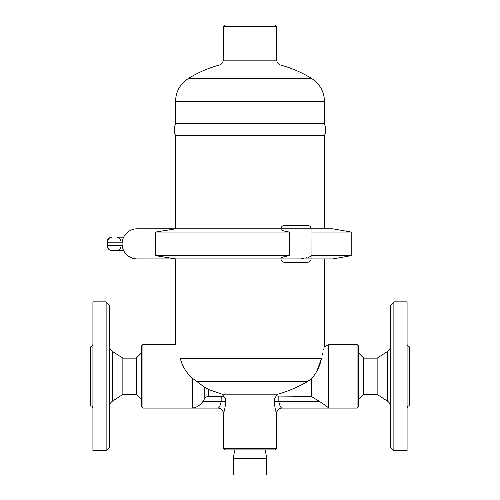 <?xml version="1.0" encoding="UTF-8"?>
<svg xmlns="http://www.w3.org/2000/svg" width="500" height="500" viewBox="0 0 500 500"><rect width="100%" height="100%" fill="white"/><g stroke="black" fill="none" stroke-linecap="round" stroke-linejoin="round"><path stroke-width="0.75" d="M109.481 406.719C109.556 404.325 110.575 402.45 112.55 401.094L122.863 394.45L136.244 394.45L141.263 399.469M136.244 394.45L136.244 358.15L122.863 358.15L112.55 351.512C110.575 350.156 109.55 348.281 109.481 345.887M109.481 447.4L109.481 305.206L106.131 301.856L106.131 450.744L109.481 447.4M122.863 394.45L122.863 358.15M106.131 450.744L92.919 450.744L92.919 301.856L106.131 301.856M92.919 408.338C92.75 406.725 91.856 405.831 90.244 405.662L90.244 346.944C91.862 346.781 92.756 345.887 92.919 344.269M377.137 358.15L387.45 351.512L387.45 401.094L377.137 394.45L377.137 358.15L363.756 358.15L363.756 394.45L358.738 399.469M387.45 401.094C389.425 402.45 390.444 404.325 390.519 406.719M390.519 305.206L390.519 447.4L393.869 450.744L393.869 301.856L390.519 305.206M393.869 450.744L407.081 450.744L407.081 301.856L393.869 301.856M218.312 408.013L192.288 408.013C196.331 407.738 199.906 405.513 203.019 401.337L204.206 399.312C205.15 397.469 206.637 396.488 208.675 396.375L221.169 396.375L221.169 401.337C220.431 405.219 219.475 407.444 218.312 408.013A5.019 4.994 -130.8 0 1 223.312 413.025L223.312 413.025C224.3 412.019 225.1 408.125 225.725 401.337L225.675 403.062M311.238 396.375L319.294 401.337L278.831 401.337C279.569 405.206 280.519 407.438 281.688 408.013L281.688 408.013A5.019 4.994 -49.2 0 0 276.688 413.025L276.688 413.025C275.7 412.006 274.9 408.113 274.275 401.337L274.275 399.031L276.206 396.05L311.238 396.375L311.238 378.969C316.625 372.956 320.006 366.138 321.388 358.506C325.244 343.381 325.244 343.381 321.388 358.506L180.375 358.506C174.288 340.15 174.288 340.15 180.375 358.506C182.031 365.8 186 372.344 192.288 378.15L204.206 386.969L208.675 389.544L222.1 394.169L225.725 399.031L274.275 399.031M223.231 448.231L224.906 449.906L275.094 449.906L276.769 448.231L223.231 448.231L223.231 413.106M407.081 408.338C407.25 406.725 408.144 405.831 409.756 405.662L409.756 346.944C408.137 346.781 407.244 345.887 407.081 344.269M377.137 394.45L363.756 394.45M250 475L266.731 475L266.731 458.269L250 458.269L250 475L233.269 475L233.269 458.269L250 458.269M234.744 449.906L233.269 458.269M123.663 237.169L117.181 237.169C119.213 237.369 120.325 238.487 120.525 240.519M122.188 245.538L107.594 245.538A5.019 4.5 90 0 0 112.094 250.556L123.663 250.556M142.938 344.519L141.263 346.188L141.263 406.413L142.938 408.088L142.938 344.519L175.556 344.519L175.556 258.919L137.15 258.919A15.056 15.056 0 0 1 122.094 243.863A15.056 15.056 0 0 1 137.15 228.806L175.631 228.806L155.719 232.05L155.719 255.675L175.631 258.919L137.15 258.919M175.631 258.919L332.806 258.919L351.206 255.675L351.206 232.05L311.025 232.05L311.062 258.919C310.844 260.938 309.731 262.05 307.712 262.262L284.294 262.262C282.262 262.062 281.15 260.95 280.95 258.919L280.95 258.45L281.25 258.919C280.225 257.775 282.95 256.694 289.413 255.675L289.413 232.05C282.95 231.038 280.225 229.956 281.25 228.806M175.631 228.806L280.95 228.806C281.15 226.781 282.262 225.662 284.294 225.463L307.712 225.463C309.744 225.662 310.856 226.781 311.062 228.806L332.806 228.806L351.206 232.05M280.95 229.281L280.95 228.806L311.062 228.806L311.025 232.05M155.719 255.675L289.413 255.675M155.719 232.05L289.413 232.05M311.025 255.675L351.206 255.675M300.788 258.919L303.969 258.363M306.269 257.869L306.9 257.712M308.512 257.256L310.138 256.637M310.462 256.469L310.925 256.112M324.444 258.919L324.387 347.106M324.081 348.075L323.619 349.594M322.469 353.775L322.044 355.519M324.444 135.556L175.556 135.556C173.806 131.606 173.875 127.681 175.756 123.794L324.244 123.794C326.125 127.681 326.194 131.606 324.444 135.556L324.444 228.806M280.481 65C278.106 64.138 276.869 62.519 276.769 60.156L223.231 60.156C223.094 62.6 221.856 64.212 219.519 65L280.481 65C291.581 68.006 302.025 72.537 311.8 78.606C319.931 84.006 324.15 91.581 324.444 101.337L324.444 123.569L175.556 123.569L175.556 101.337C175.85 91.581 180.069 84.006 188.2 78.606L311.8 78.606M276.769 26.675L275.094 25L224.906 25L223.231 26.675L276.769 26.675L276.769 60.156M221.169 396.375L223.794 396.05M311.238 378.969L307.306 381.688C297.756 387.188 287.956 391.35 277.9 394.169L276.206 396.05M319.294 401.337C324.056 404.331 327.169 406.556 328.625 408.013L328.625 344.519L357.062 344.519L357.062 408.088L281.781 408.088C278.738 408.381 277.062 410.056 276.762 413.106M281.688 408.013L328.625 408.013L328.062 407.456M223.238 413.106C222.938 410.056 221.262 408.381 218.219 408.088L142.938 408.088M357.062 408.088L358.738 406.413L358.738 346.188L357.062 344.519M321.381 358.531L316.863 371.275M112.55 401.094L112.55 351.512M203.019 401.337L225.725 401.337L225.725 399.031M107.075 242.188L107.075 245.538L107.594 245.538L107.594 242.188L107.075 242.188A5.019 5.019 0 0 1 112.094 237.169A5.019 4.5 90 0 0 107.594 242.188L122.188 242.188M324.444 101.337L175.556 101.337M208.675 396.375L208.675 389.544M277.9 394.169L222.1 394.169M307.306 381.688L197.062 381.688M278.831 396.375L278.831 401.337L274.275 401.337M192.288 408.013L192.288 378.15M204.206 399.312L204.206 386.969M141.263 353.131L136.244 358.15M363.756 358.15L358.738 353.131M387.45 351.512C389.425 350.156 390.45 348.281 390.519 345.887M276.769 413.106L276.769 448.231M265.256 449.906L266.731 458.269M120.525 247.206C120.325 249.244 119.213 250.356 117.181 250.556M107.075 245.538A5.019 5.019 0 0 0 112.094 250.556M175.556 135.556L175.556 228.806M223.231 26.675L223.231 60.156M219.519 65A117.1 117.1 0 0 0 188.2 78.606M324.444 346.931L328.625 344.519"/></g></svg>
